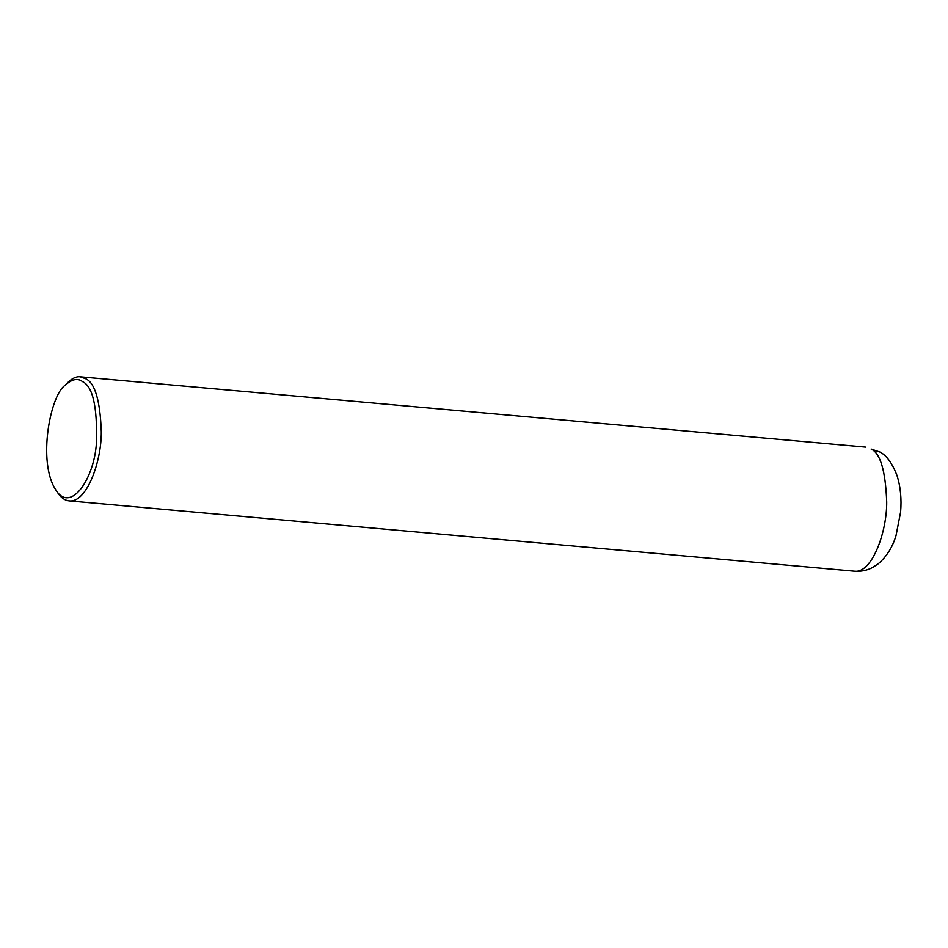 <?xml version="1.0" encoding="UTF-8"?>
<svg xmlns="http://www.w3.org/2000/svg" width="948" height="948" viewBox="0 0 948 948"><rect width="100%" height="100%" fill="white"/><g stroke="black" fill="none" stroke-linecap="round" stroke-linejoin="round"><path stroke-width="1.42" d="M65.08 385.326L67.533 382.779C72.155 378.264 76.385 376.273 80.248 376.806L85.723 378.75C94.954 382.921 100.156 400.577 101.306 431.707C101.555 461.937 86.517 503.222 69.133 500.888C64.879 500.473 61.063 497.759 57.698 492.759L55.731 489.808C37.197 461.629 50.54 394.759 65.08 385.326C71.847 379.164 77.606 377.897 82.358 381.511C92.797 386.239 97.478 406.799 96.412 443.19C94.16 479.072 70.425 513.875 55.731 489.808M854.527 571.194C861.033 571.691 867.1 570.423 872.764 567.39L878.085 563.906C886.534 556.772 892.518 547.316 896.026 535.561L900.6 512.062C901.702 498.897 900.529 486.786 897.069 475.73C892.412 463.536 886.795 455.68 880.206 452.16L871.105 449.056C880.348 453.227 885.539 470.883 886.7 502.002C886.949 532.243 871.899 573.528 854.527 571.194L69.133 500.888M865.631 447.112L80.248 376.806"/></g></svg>
